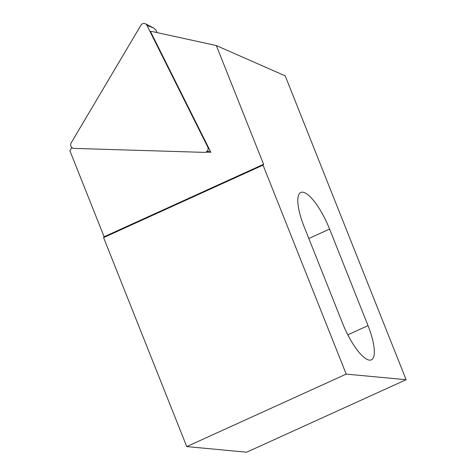 <?xml version="1.0" encoding="UTF-8"?>
<svg xmlns="http://www.w3.org/2000/svg" width="476" height="476" viewBox="0 0 476 476"><rect width="100%" height="100%" fill="white"/><g stroke="black" fill="none" stroke-linecap="round" stroke-linejoin="round"><path stroke-width="0.71" d="M205.924 152.141L210.88 152.296L150.47 31.452A17.963 16.963 95.3 0 1 153.48 31.815L216.33 45.559L285.213 75.874L406.123 379.717L346.213 374.106L263.044 165.118L103.584 237.601L186.747 446.589L346.213 374.106M103.584 237.601L104.113 236.768L69.877 150.719L71.465 148.036L72.352 147.893M216.33 45.559L263.579 164.285L263.044 165.118M329.594 229.075A38.883 11.251 65.6 0 0 300.772 192.482A38.883 11.251 65.6 0 0 304.128 226.689L342.553 323.246A38.883 11.251 65.6 0 0 371.375 359.838A38.883 11.251 65.6 0 0 368.019 325.632L329.594 229.075L308.835 238.512M406.123 379.717L246.663 452.2L186.747 446.589M104.113 236.768L263.579 164.285M71.465 148.036L72.679 148.072M204.537 152.38A3.659 3.457 -84.7 0 0 207.732 146.989L146.929 25.359A3.659 3.457 -84.7 0 0 140.944 25.174L71.204 142.818A3.659 3.457 -84.7 0 0 73.994 148.393L204.537 152.38M157.098 32.606L155.7 29.809L153.629 28.013L146.929 25.359M368.019 325.632L347.813 334.812M208.351 147.233L207.732 146.989M210.178 150.892L205.567 152.249M153.629 28.013L145.4 23.8"/></g></svg>

